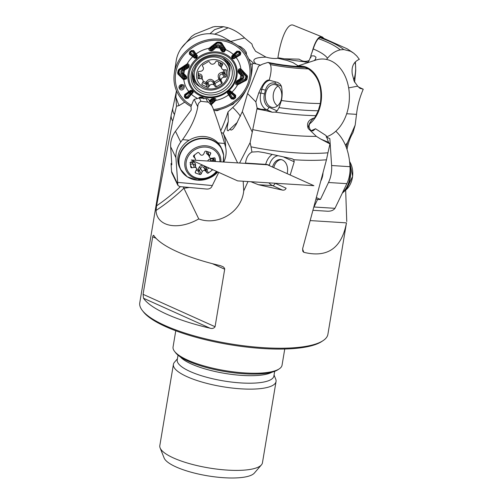 <?xml version="1.0" encoding="UTF-8"?>
<svg xmlns="http://www.w3.org/2000/svg" width="503" height="503" viewBox="0 0 503 503"><rect width="100%" height="100%" fill="white"/><g stroke="black" fill="none" stroke-linecap="round" stroke-linejoin="round"><path stroke-width="0.75" d="M171.209 114.929A95.375 25.508 9.5 0 0 172.699 121.041L174.459 114.527A94.904 25.383 -170.5 0 1 172.869 107.912L171.341 114.3A95.375 25.508 9.5 0 0 171.209 114.929L139.765 302.819A95.375 25.508 9.5 0 0 142.292 310.42A95.375 25.508 9.5 0 0 179.942 331.395A95.375 25.508 9.5 0 0 323.033 340.669A95.375 25.508 9.5 0 0 327.899 334.3L346.466 222.867C341.612 248.275 327.39 258.089 303.806 252.305L302.737 251.167L302.712 248.369L326.466 159.797L327.943 152.793A94.904 25.383 -170.5 0 1 251.047 146.838L251.928 152.063L258.221 151.686L264.113 152.623L292.218 158.816L293.815 159.721A95.375 25.508 9.5 0 0 326.466 159.797M181.822 320.141A95.375 25.508 -170.5 0 1 143.512 298.254L143.072 294.318L152.698 236.812C153.126 235.222 153.553 234.863 153.968 235.744A95.375 25.508 9.5 0 0 192.284 257.63A95.375 25.508 9.5 0 0 220.446 265.666L223.194 266.81L224.539 268.25L224.69 269.218L215.064 326.724C213.888 328.39 212.191 328.874 209.99 328.176A95.375 25.508 -170.5 0 1 181.822 320.141M153.597 235.373L153.968 235.744M243.182 181.231L243.722 190.92C241.446 213.241 216.724 225.847 198.76 218.937C176.886 231.317 156.483 225.853 156.056 210.443L156.559 205.84A174.962 155.559 154.1 0 0 180.445 186.644M172.699 121.041L156.559 205.84M345.662 190.084L346.756 221.578M293.815 159.721L294.198 161.79L290.174 175.006M275.072 183.243L286.113 188.21C285.402 189.732 284.226 190.367 282.579 190.128L272.551 185.613A16.442 11.751 93.6 0 1 268.91 182.853M275.028 183.237A2.628 1.779 -65.8 0 1 272.551 185.613L258.441 184.727L282.579 190.128M258.441 184.727L250.852 181.715M243.722 190.92L248.004 181.539M358.186 86.837L363.235 89.213L362.845 90.169C359.821 97.406 357.803 104.706 356.797 112.062L355.187 125.077L347.491 142.525L345.492 145.273M355.187 125.077L352.98 132.704C350.478 136.873 348.61 141.783 347.378 147.448A117.74 109.83 53.6 0 0 347.259 148.077L347.032 149.366M346.466 222.867L310.276 220.584M176.39 91.244L172.881 107.906A94.904 25.383 -170.5 0 1 172.963 107.529M184.739 102.14L179.03 105.617L175.874 97.261L176.49 106.215L174.459 114.527M175.874 97.261L176.239 92.848A94.193 25.194 -170.5 0 1 176.377 91.25L176.478 90.76M221.276 132.49L223.288 133.383L237.605 162.903M220.748 130.793A174.962 155.559 154.1 0 0 228.041 111.861L228.287 121.405L227.186 127.404L227.224 130.214L228.085 130.862L230.072 129.045L230.676 129.944L231.512 130.038L233.166 128.869L235.781 125.165L242.327 111.622L247.551 93.52L255.845 101.889L257.121 108.095L250.123 142.626L239.579 163.029M251.047 146.838L250.123 142.626M311.294 130.648L315.526 128.749L326.082 135.577L328.534 142.324L320.826 139.13L329.974 143.927L327.943 152.793M320.826 139.13L316.356 136.37A94.193 25.194 -170.5 0 1 252.525 129.579M198.76 218.937L183.249 186.902M245.445 163.4A117.74 79.537 114.2 0 0 245.489 163.079C246.376 157.47 248.526 153.799 251.928 152.063M298.116 65.855L293.01 62.623L286.955 60.41L277.851 58.298C274.487 58.769 270.539 58.386 266.005 57.135C254.474 57.373 251.148 59.624 256.021 63.894L260.736 65.214M326.472 59.429L327.503 58.235C331.137 53.764 335.382 50.973 340.235 49.86C335.639 45.974 328.377 42.233 318.449 38.637L319.833 37.612C330.603 41.416 338.582 45.389 343.769 49.552L350.648 51.281L353.71 53.186L356.765 55.984L359.343 59.329C353.584 61.85 351.239 66.792 352.295 74.148L354.213 81.323L357.677 86.176L348.654 87.855M314.092 60.63L315.482 59.341L315.991 57.204L314.174 55.883L311.043 55.908L310.948 55.185L313.243 48.942C320.593 52.06 325.347 55.16 327.503 58.235M308.836 62.347L293.412 60.391L279.039 57.92L277.851 58.298A39.467 10.745 -83.5 0 1 293.161 25.15L321.977 36.838A31.079 8.463 -83.5 0 1 323.479 38.058M266.005 57.135L255.562 51.268L252.732 46.597L251.896 43.968L244.559 37.932C239.812 33.28 234.348 29.903 228.167 27.81L214.599 34.191M230.783 41.409L244.559 37.932M237.712 45.54L240.975 46.892L244.219 49.47L246.25 52.211L246.495 54.758M248.62 58.776L253.833 63.479L250.456 64.296M256.021 63.894L253.833 63.479M283.617 58.801L298.971 59.14L301.681 60.624C304.126 61.611 306.604 61.561 309.125 60.473A9.865 2.899 -81.9 0 1 307.22 62.328M247.551 93.52L258.586 66.113L262.541 64.151L267.98 62.41L269.451 63.183C281.705 65.579 293.589 67.006 305.114 67.459L308.32 68.905C296.217 68.521 283.579 67.088 270.4 64.598C271.651 67.779 271.249 72.973 269.187 80.191L277.87 82.498L280.272 84.24L281.41 86.264C282.403 90.949 282.409 95.702 281.422 100.531L279.014 107.604C292.821 109.528 305.899 110.585 318.254 110.767L314.671 117.828C308.49 119.595 306.34 123.16 308.22 128.517A9.865 7.803 112.5 0 1 309.59 123.342L311.238 120.808A9.865 7.048 93.6 0 1 314.671 117.828M363.235 89.213L359.84 88.226L357.677 86.176M279.014 107.604L277.14 110.912L275.26 112.138A97.286 26.018 9.5 0 0 315.897 115.652M256.888 108.931A97.286 26.018 9.5 0 0 265.578 110.572L257.121 108.095M355.395 61.794L355.734 70.577L354.621 82.272M316.356 136.37L308.22 128.517M275.26 112.138L272.28 112.232L265.578 110.572M318.254 110.767L320.317 103.536C308.119 103.404 295.154 102.398 281.422 100.531M300.473 66.666L305.114 67.459M269.451 63.183L270.4 64.598M228.167 27.81L223.678 26.703L215.039 26.533L212.159 27.137M209.965 33.732L214.636 29.633L223.678 26.703M308.32 68.905C318.449 76.035 322.442 87.585 320.317 103.536M323.033 340.669L321.593 341.612A94.061 25.156 -170.5 0 1 229.469 344.624A94.061 25.156 -170.5 0 1 143.349 311.785L142.292 310.42M175.767 330.773L173.063 346.951A55.255 14.776 9.5 0 0 174.528 351.352A55.255 14.776 9.5 0 0 187.613 360.066A55.255 14.776 9.5 0 0 279.234 368.875A55.255 14.776 9.5 0 0 282.051 365.184L284.755 349.013M279.234 368.875L277.794 369.818A53.934 14.424 -170.5 0 1 224.967 371.547A53.934 14.424 -170.5 0 1 175.578 352.716L174.528 351.352M274.682 371.352L273.896 376.049A49.005 13.109 -170.5 0 1 242.257 383.016A49.005 13.109 -170.5 0 1 190.14 371.51A49.005 13.109 -170.5 0 1 177.232 359.878L178.018 355.175M274.072 375.012L275.751 379.224A52.029 13.914 -170.5 0 1 276.046 381.532A52.029 13.914 -170.5 0 1 242.452 388.926A52.029 13.914 -170.5 0 1 187.116 376.709A52.029 13.914 -170.5 0 1 173.416 364.354A52.029 13.914 -170.5 0 1 174.447 362.267L177.408 358.834M173.416 364.354L159.816 445.62A52.029 13.914 9.5 0 0 160.111 447.934A52.029 13.914 9.5 0 0 173.516 457.975A52.029 13.914 9.5 0 0 224.916 469.928A52.029 13.914 9.5 0 0 261.415 464.885A52.029 13.914 9.5 0 0 262.447 462.798L276.046 381.532M261.415 464.885L254.342 473.09A46.333 12.393 -170.5 0 1 207.519 475.807A46.333 12.393 -170.5 0 1 164.129 457.994L160.111 447.934M176.239 92.848L176.515 90.854M313.243 48.942C314.847 43.956 316.582 40.523 318.449 38.637M340.235 49.86L343.769 49.552M319.833 37.612L321.958 37.536M269.187 80.191L268.533 80.015C266.03 80.254 263.333 83.341 260.441 89.257L258.731 92.967L255.845 101.889M315.526 128.749L313.432 130.529C311.282 131.541 309.817 130.107 309.031 126.24L309.59 123.342M312.703 130.931L313.105 130.767M329.974 143.927L328.534 142.324M229.745 105.58L233.034 104.24L234.65 102.486M220.647 109.283L217.202 110.685L214.787 110.509M176.49 106.215L179.03 105.617M309.125 60.473L311.043 55.908L311.005 56.701M310.948 55.185L310.816 57.732A31.079 8.463 -83.5 0 0 310.791 57.814M270.733 106.976A11.512 8.224 -86.4 0 0 272.846 107.504A11.512 8.224 -86.4 0 0 281.774 96.538A11.512 8.224 -86.4 0 0 274.292 84.529A11.512 8.224 -86.4 0 0 265.521 93.998A11.512 8.224 -86.4 0 0 270.733 106.976M353.741 80.159A11.512 3.137 96.5 0 0 354.898 62.334M237.353 122.323L230.072 129.045M287.138 173.642A10.852 7.752 -86.4 0 0 280.517 159.526A10.852 7.752 -86.4 0 0 272.538 167.071M346.297 147.272L347.491 142.525M296.588 66.427A31.079 22.207 93.6 0 1 320.568 86.774A31.079 22.207 93.6 0 1 309.307 124.14M296.405 66.415L315.821 60.064A39.467 28.199 93.6 0 1 348.912 89.534A39.467 28.199 93.6 0 1 326.202 136.885M241.421 74.431A1.339 0.446 137.3 0 1 240.836 74.997A29.262 26.018 -25.9 0 1 240.032 78.94L241.44 78.21L241.868 76.104L238.46 72.816L238.082 71.464L238.359 70.106C238.799 68.836 239.629 68.439 240.843 68.924L247.168 75.544L247.507 76.77L246.992 79.304L246.187 80.361L237.611 84.787C236.265 84.95 235.618 84.485 235.649 83.391L236.831 80.801L240.032 78.94L240.396 79.468L239.711 79.807L240.17 80.467L237.202 81.794L237.07 83.077L245.363 78.858L245.885 76.318L239.73 70.011L239.34 71.307L243.156 74.872C244.357 76.601 244.049 78.103 242.239 79.367L240.17 80.467A30.035 26.703 -25.9 0 1 239.617 81.926L240.082 82.781L245.81 79.681L246.759 76.563L241.264 70.068A1.603 0.635 -43.1 0 0 240.459 70.533A28.834 25.634 -25.9 0 1 240.484 72.105A1.603 0.629 136.9 0 0 239.73 72.904L242.446 75.544A1.603 0.522 137.5 0 1 243.156 74.872M216.894 46.779L213.008 50.3L211.474 50.885L210.078 50.646C208.82 50.174 208.494 49.382 209.097 48.275L216.554 42.415L217.887 42.045L220.578 42.29L221.666 42.887L225.866 49.583L224.175 51.947L222.829 51.928L221.483 51.08L219.126 46.986L216.894 46.779L216.384 46.188A1.603 0.377 53.3 0 0 215.768 45.471C217.686 44.346 219.277 44.49 220.54 45.911L222.804 50.13L224.187 50.111L220.144 43.359L217.447 43.113L210.952 48.112L210.323 48.835L211.675 49.105L215.768 45.471M182.916 72.816L186.343 76.154L186.789 77.638L186.443 78.858L183.626 79.713L177.949 74.073L177.647 72.916L178.163 70.382L178.93 69.263L187.091 63.975C188.392 63.724 189.078 64.258 189.153 65.572L188.965 66.937L187.971 68.163L183.344 70.716L182.916 72.816A1.339 0.729 -45 0 1 182.275 73.249A1.603 0.88 -44.7 0 0 181.489 73.771C180.382 72.243 180.69 70.741 182.407 69.276L187.279 66.509L187.393 65.189L179.483 70.2L178.961 72.74L184.733 78.254L185.142 76.997L181.489 73.771M213.907 110.622A39.467 35.091 154.1 0 0 250.601 78.437A39.467 35.091 154.1 0 0 234.976 43.805L223.973 37.524A31.079 27.627 154.1 0 0 176.22 60.687L174.334 73.218A39.467 35.091 154.1 0 0 191.033 106.498M234.976 43.805A39.467 35.091 154.1 0 0 174.334 73.218M213.498 109.522A38.153 33.921 154.1 0 0 249.356 78.367A38.153 33.921 154.1 0 0 220.402 40.46A38.153 33.921 154.1 0 0 176.232 70.269A38.153 33.921 154.1 0 0 191.153 105.152M231.493 91.741L235.687 95.312L235.618 97.67L233.794 99.179L231.361 98.902L227.387 93.112L228.318 91.25L230.211 90.773L231.493 91.741A1.339 0.509 -48.6 0 1 230.921 92.181A1.603 0.553 -50.9 0 0 230.255 92.747L228.481 91.339L227.934 92.552L231.958 98.431L233.291 98.575L232.7 97.865L234.524 96.35L230.255 92.747A28.834 25.634 -25.9 0 1 229.626 93.269L232.7 97.865A1.603 0.472 -33.6 0 0 231.958 98.431A1.339 0.402 -34.5 0 1 231.361 98.902M209.053 101.04L211.794 98.663L214.724 98.318C215.875 98.569 216.164 99.286 215.605 100.481L211.361 104.668M198.836 97.953L199.685 97.142L202.043 97.173L203.319 97.884L203.828 98.921M191.788 93.854L188.141 98.267L185.796 98.475L184.331 96.916L184.664 94.564L190.851 90.194L193.202 91.005L193.121 92.609L191.788 93.854L190.474 92.69L191.964 91.351A1.603 0.71 136.8 0 1 192.794 91.087L191.247 90.609L189.574 91.571L184.978 95.036L184.796 96.325A1.603 0.717 136.8 0 1 185.343 95.627L186.814 97.192L190.474 92.69A28.834 25.634 -25.9 0 1 189.964 92.15L185.343 95.627L184.664 94.564M193.183 56.965L189.354 54.142L189.537 52.023L191.36 50.507L193.674 50.552L197.39 55.795L196.711 58.191L194.567 58.141L193.183 56.965A1.339 0.629 -49.8 0 0 193.661 56.33A1.603 0.786 127 0 1 194.215 55.531L196.371 57.732L196.742 56.16L192.989 50.841L191.718 50.822L192.146 51.193L190.323 52.708L194.215 55.531A28.834 25.634 -25.9 0 1 194.843 55.009L192.146 51.193A1.603 0.962 144.9 0 1 192.989 50.841A1.339 0.792 -36.1 0 0 193.674 50.552M232.889 54.852L236.894 51.187L239.353 51.212L240.818 52.777L240.371 54.89L233.926 58.719L231.833 58.43L231.657 56.305L232.889 54.852L233.373 55.198A1.603 0.409 -134.9 0 1 233.996 55.588L232.6 57.122A1.603 0.704 -43.2 0 0 232.059 57.99L233.43 58.109L239.975 54.236L240.214 53.079A1.603 0.698 -43.1 0 0 239.503 53.431L238.032 51.866L233.996 55.588A28.834 25.634 -25.9 0 1 234.499 56.122L239.503 53.431A1.603 0.34 -117.9 0 1 239.975 54.236L240.371 54.89M183.765 88.704C180.615 92.64 176.459 86.365 181.067 84.636C184.111 84.397 185.01 85.749 183.765 88.704M210.556 103.008L214.14 99.437L212.807 99.198L210.084 102.046M201.69 98.204L201.257 98.167M202.81 98.311L201.973 97.475L200.37 97.387L199.509 98.003M202.043 97.173L201.973 97.475A1.603 0.371 95.9 0 0 201.678 98.173A1.603 0.849 147.3 0 1 202.627 97.903A1.339 0.912 -18.8 0 0 203.319 97.884M200.295 98.079A1.603 0.396 95.6 0 1 200.571 97.375L200.628 97.022M210.99 103.914L214.869 100.286L214.448 98.651L212.266 98.789L209.5 101.505M209.581 100.606L210.612 101.556A30.035 26.703 -25.9 0 0 212.235 101.461L213.442 102.782M210.738 99.556A1.339 0.434 40.9 0 0 211.235 99.764L211.813 100.336A28.834 25.634 -25.9 0 0 213.517 100.166L214.775 101.499M211.794 98.663A1.339 0.591 47.1 0 0 212.266 98.789A1.603 0.321 -127.7 0 1 212.807 99.198A1.603 0.453 -85.4 0 1 213.134 98.506A1.339 0.553 97 0 0 213.398 98.217M214.724 98.318A1.339 0.566 98.7 0 1 214.448 98.651A1.603 0.434 -85 0 0 214.14 99.437L215.447 100.738M184.331 96.916A1.339 0.597 -43.2 0 0 184.796 96.325L186.261 97.884L187.55 97.777L192.586 92.03A1.603 0.717 51.4 0 0 191.964 91.351L191.712 91.081L189.964 92.15L189.222 91.118M193.121 92.609A1.339 0.597 51.5 0 1 192.586 92.03L192.794 91.087A1.339 0.597 -43.1 0 0 193.202 91.005M190.851 90.194A1.339 0.44 -114.1 0 0 191.247 90.609A1.603 0.528 65.9 0 1 191.712 91.081A1.603 0.704 136.8 0 1 192.536 90.81A1.339 0.578 -43.3 0 0 192.938 90.729M191.071 94.74L189.681 93.615A30.035 26.703 -25.9 0 1 188.99 92.879L188.292 91.779M185.796 98.475A1.339 0.585 -43.2 0 0 186.261 97.884A1.603 0.698 136.9 0 1 186.814 97.192L188.141 98.267M185.223 69.42L184.897 68.76L186.418 67.993L185.833 67.069A28.834 25.634 -25.9 0 1 186.487 65.56L186.129 64.994L178.766 70.301L178.414 73.476L183.369 78.543A1.603 0.773 136 0 1 184.01 77.745A28.834 25.634 -25.9 0 1 183.985 76.173A1.603 0.78 -44 0 1 184.865 75.639L182.275 73.249C181.482 72.162 181.696 71.099 182.922 70.062L184.897 68.76L184.356 67.936A30.035 26.703 -25.9 0 1 184.915 66.478L184.356 65.541M186.626 68.691L186.418 67.993L188.392 66.83L188.55 65.491L187.097 64.478L186.129 64.994L185.915 64.547M188.965 66.937A1.339 0.358 3.9 0 1 188.392 66.83A1.603 0.566 -169 0 0 187.279 66.509L187.971 68.163M183.344 70.716L182.407 69.276M186.814 64.076L187.393 65.189A1.603 0.591 -168.7 0 1 188.55 65.491A1.339 0.371 2.3 0 0 189.153 65.572M184.249 74.211A1.339 0.641 129.3 0 1 183.696 74.651A1.603 0.868 -44.7 0 0 182.878 75.192A30.035 26.703 -25.9 0 0 182.834 76.695A1.603 0.861 -44.6 0 0 182.275 77.462A1.339 0.704 -43.5 0 1 181.797 78.091M186.343 76.154L185.947 76.544A1.603 0.578 -42.8 0 0 185.142 76.997A1.603 0.648 12 0 1 186.248 77.349L184.865 75.639A1.339 0.39 123.9 0 0 185.299 75.198M178.93 69.263L179.483 70.2A1.603 0.616 11.6 0 0 178.766 70.301A1.339 0.516 11.7 0 1 178.163 70.382M186.443 78.858A1.339 0.622 -158.4 0 1 185.884 78.569A1.603 0.629 11.7 0 0 184.733 78.254A1.603 0.666 136.7 0 0 183.979 79.084L185.884 78.569L186.248 77.349A1.339 0.641 -160.1 0 0 186.789 77.638M182.935 79.185A1.339 0.698 -48.3 0 0 183.369 78.543L183.979 79.084A1.339 0.679 -56.2 0 1 183.626 79.713M191.36 50.507L191.718 50.822L189.895 52.337L189.794 53.494L195.082 57.543L195.994 56.581L194.843 55.009A1.603 0.843 145.4 0 1 195.692 54.645A1.339 0.66 -37.4 0 0 196.371 54.318M194.567 58.141L195.082 57.543L196.711 58.191M197.39 55.795L195.994 56.581L197.038 57.92M192.391 56.405A1.339 0.748 -53.3 0 0 192.844 55.732A1.603 0.912 125.7 0 1 193.391 54.909A30.035 26.703 -25.9 0 1 194.252 54.192A1.603 0.962 144.9 0 1 195.133 53.834A1.339 0.792 -36 0 0 195.849 53.538M189.354 54.142A1.339 0.755 -53.2 0 0 189.794 53.494A1.603 0.912 125.7 0 1 190.323 52.708L189.537 52.023M220.182 48.577A1.339 0.679 154.2 0 0 220.811 48.175L221.471 49.52A1.603 0.805 147.4 0 1 222.307 48.829A28.834 25.634 -25.9 0 1 223.879 49.3A1.603 0.799 147.4 0 1 224.797 48.986L220.974 43.107L217.686 42.535L210.417 47.659L210.952 48.112A28.834 25.634 -25.9 0 1 212.65 47.942L213.36 48.772L216.384 46.188L217.969 45.647L219.314 46.037L220.811 48.175A1.603 0.893 147.2 0 1 221.616 47.559A30.035 26.703 -25.9 0 1 223.137 47.942A1.603 0.887 147.2 0 1 223.998 47.697A1.339 0.723 -33.7 0 0 224.709 47.477M220.867 49.828A1.339 0.459 161.9 0 0 221.471 49.52L222.747 51.312L224.093 51.306L225.206 49.828L224.797 48.986A1.339 0.729 -28.8 0 0 225.507 48.81M222.829 51.928A1.339 0.465 86.7 0 0 222.747 51.312A1.603 0.453 -85.4 0 1 222.804 50.13A1.603 0.604 -32.1 0 0 222.043 50.797L221.483 51.08M219.126 46.986A1.339 0.748 -32.5 0 0 219.761 46.502A1.603 0.905 147.2 0 1 220.54 45.911M225.866 49.583A1.339 0.742 -20.7 0 1 225.174 49.696A1.603 0.685 147.7 0 0 224.187 50.111A1.603 0.434 -85 0 0 224.093 51.306A1.339 0.446 85.1 0 1 224.175 51.947M215.095 48.106L214.555 47.596A1.603 0.365 53.1 0 0 213.913 46.848A30.035 26.703 -25.9 0 0 212.297 46.942A1.603 0.358 52.9 0 0 211.801 46.572L211.392 46.251M213.008 50.3L211.675 49.105A1.603 0.371 95.9 0 0 211.587 50.281L213.36 48.772L213.957 49.187M220.578 42.29A1.339 0.34 -84.5 0 1 220.383 42.78A1.603 0.402 95.4 0 0 220.144 43.359A1.603 0.912 147.1 0 1 220.974 43.107A1.339 0.742 -33.9 0 0 221.666 42.887M210.078 50.646L210.216 50.03A1.603 0.396 95.6 0 1 210.323 48.835L209.638 48.395L210.216 50.03L211.587 50.281L211.474 50.885M216.554 42.415L216.956 42.742A1.603 0.384 53.4 0 1 217.447 43.113A1.603 0.421 95.1 0 1 217.686 42.535A1.339 0.352 -84.9 0 0 217.887 42.045M209.984 47.383A1.339 0.321 49.6 0 0 210.417 47.659L209.738 48.275A1.339 0.402 43.6 0 1 209.273 48.055M240.818 52.777A1.339 0.585 -43.1 0 1 240.214 53.079L238.749 51.513L237.403 51.495L233.845 54.733L232.097 56.682L232.851 57.392L234.499 56.122L235.454 57.587M231.657 56.305L232.097 56.682L232.059 57.99A1.339 0.578 -42.9 0 1 231.833 58.43M233.662 54.091A1.339 0.428 47.9 0 0 234.191 54.412A1.603 0.534 -132.5 0 1 234.851 54.789A30.035 26.703 -25.9 0 1 235.542 55.525A1.603 0.34 -117.9 0 1 236.033 56.367L236.448 57.059M232.09 58.706A1.339 0.597 -43.4 0 0 232.317 58.26A1.603 0.71 -43.2 0 1 232.851 57.392A1.603 0.346 -130.7 0 0 233.43 58.109L233.926 58.719M236.894 51.187A1.339 0.428 48 0 0 237.403 51.495A1.603 0.534 -132.5 0 1 238.032 51.866A1.603 0.717 -43.2 0 1 238.749 51.513A1.339 0.597 -43.3 0 0 239.353 51.212M239.453 79.298L239.711 79.807L238.171 80.549L238.629 81.203A28.834 25.634 -25.9 0 1 237.976 82.718L238.504 83.624L240.082 82.781L240.478 83.498M238.07 80.059L238.171 80.549L236.322 81.958L236.121 83.196L237.498 84.064L238.504 83.624L238.843 84.334M235.901 82.165A1.339 0.704 8.3 0 0 236.322 81.958A1.603 0.648 12 0 1 237.202 81.794L236.869 81.234A1.339 0.384 61.4 0 0 236.831 80.801M241.868 76.104A1.339 0.44 -42.8 0 0 242.446 75.544C243.301 76.777 243.087 77.833 241.798 78.726L240.396 79.468M241.44 78.21L242.239 79.367M237.9 84.711L237.07 83.077A1.603 0.629 11.7 0 0 236.121 83.196A1.339 0.704 6.4 0 1 235.649 83.391M240.434 74.501A1.339 0.497 130.7 0 0 240.912 73.916A1.603 0.534 137.5 0 1 241.654 73.212A30.035 26.703 -25.9 0 0 241.698 71.709A1.603 0.547 137.4 0 1 242.421 71.288A1.339 0.472 -41.9 0 0 243.037 70.942M238.46 72.816A1.339 0.849 119.6 0 0 238.724 72.149A1.603 0.83 135.7 0 1 239.34 71.307A1.603 0.566 -169 0 0 238.466 71.445L239.73 72.904A1.339 0.673 120.3 0 1 239.397 73.545M246.187 80.361L245.363 78.858A1.603 0.597 -168.6 0 1 246.244 79.103A1.339 0.497 11.5 0 0 246.992 79.304M238.359 70.106L238.78 70.118A1.603 0.591 -168.7 0 1 239.73 70.011A1.603 0.748 -43.8 0 1 240.623 69.477L238.78 70.118L238.466 71.445L238.082 71.464M247.507 76.77A1.339 0.516 11.6 0 1 246.759 76.563A1.603 0.616 -168.4 0 0 245.885 76.318A1.603 0.516 137.6 0 1 246.577 75.89A1.339 0.446 -41.6 0 0 247.168 75.544M241.824 69.697A1.339 0.453 -46.2 0 1 241.264 70.068L240.623 69.477A1.339 0.415 -53.1 0 0 241.088 69.074M233.794 99.179L233.291 98.575L235.115 97.06L235.159 95.771L229.594 91.169A1.603 1.075 -56.7 0 0 228.884 91.628L228.569 91.892L229.626 93.269A1.603 0.61 -33.9 0 0 228.89 93.866A1.339 0.541 143.2 0 1 228.305 94.394M230.211 90.773A1.339 0.899 -56.6 0 1 229.594 91.169L228.318 91.25M232.348 92.426A1.339 0.365 130.8 0 1 231.795 92.904A1.603 0.415 -49.9 0 0 231.141 93.495A30.035 26.703 -25.9 0 1 230.28 94.212A1.603 0.472 -33.6 0 0 229.513 94.803A1.339 0.402 -34.4 0 1 228.89 95.3M227.991 91.521L228.569 91.892A1.603 1.132 -35.9 0 0 227.934 92.552A1.339 0.943 144 0 1 227.387 93.112M235.687 95.312A1.339 0.365 130.9 0 1 235.159 95.771A1.603 0.415 -49.9 0 0 234.524 96.35L235.618 97.67M235.599 56.6L235.97 57.304A29.262 26.018 -25.9 0 1 240.843 68.924A1.339 0.327 -64 0 1 240.491 69.395M225.206 49.828A1.339 0.742 -7.2 0 0 225.922 49.828A29.262 26.018 -25.9 0 1 233.291 54.45A1.339 0.459 44.9 0 0 233.845 54.733M231.424 92.596A1.339 0.352 127.6 0 0 231.94 92.093A29.262 26.018 -25.9 0 0 237.611 84.787L237.498 84.064M229.249 94.401A1.339 0.409 148.9 0 1 228.607 94.86A29.262 26.018 -25.9 0 1 215.605 100.481L214.957 100.147M196.805 98.022A29.262 26.018 -25.9 0 1 191.41 94.312L190.763 93.835M189.015 91.974L188.732 91.458A29.262 26.018 -25.9 0 1 183.865 79.839A1.339 0.641 -68.9 0 0 184.104 79.147M220.477 47.622A1.339 0.748 147.4 0 1 219.836 48.106A29.262 26.018 -25.9 0 0 215.649 47.722L215.139 47.125M195.365 54.167A1.339 0.792 -32.1 0 0 196.095 53.903A29.262 26.018 -25.9 0 1 209.097 48.275A1.339 0.522 33.3 0 0 209.638 48.395M187.097 64.478A1.339 0.321 -105.4 0 0 187.091 63.975A29.262 26.018 -25.9 0 1 192.762 56.669A1.339 0.736 -57 0 0 193.183 55.978M184.243 69.169L184.67 69.823A29.262 26.018 -25.9 0 0 183.865 73.765A1.339 0.723 135.1 0 1 183.218 74.199M181.193 86.233C179.464 88.239 183.538 86.723 181.193 86.233M182.407 88.434C183.834 86.428 183.413 85.403 181.13 85.353C179.137 87.635 179.565 88.666 182.407 88.434M277.989 86.057A10.852 7.752 -86.4 0 0 273.173 96.023A10.852 7.752 -86.4 0 0 277.543 105.844M203.105 81.14L205.966 82.523L206.45 81.649C208.877 78.751 211.329 78.6 213.813 81.203A1.314 0.434 -31.3 0 0 212.888 82.247L215.095 86.522A0.987 0.88 154.1 0 0 216.409 86.774L221.697 83.661A0.987 0.88 154.1 0 0 222.087 82.417L221.465 81.404A2.961 2.634 154.1 0 1 221.351 81.197L219.868 78.122M214.473 85.516A2.961 2.634 154.1 0 0 209.455 85.824L207.871 82.555L207.223 83.718A0.987 0.88 -25.9 0 1 205.897 84.127A0.987 0.836 147.6 0 0 207.186 83.668L208.77 86.912L209.455 85.824M207.443 87.321L205.897 84.127L202.678 82.555L201.999 83.643A0.987 0.88 154.1 0 0 202.313 84.85L207.443 87.321A0.987 0.88 154.1 0 0 208.77 86.912M202.678 82.555A2.961 2.634 154.1 0 0 202.866 80.071A2.961 2.634 154.1 0 0 200.282 78.675L198.698 75.406A1.314 0.409 83 0 1 198.295 73.721L200.842 74.306L201.741 75.224L202.256 76.418L202.156 78.6M220.345 62.737L221.905 65.956L222.584 64.868A0.987 0.88 154.1 0 0 222.269 63.661L217.139 61.19A0.987 0.88 154.1 0 0 215.806 61.599L215.127 62.686A2.961 2.634 154.1 0 1 210.103 62.994L209.481 61.988A0.987 0.88 154.1 0 0 208.173 61.737L202.885 64.849A0.987 0.88 154.1 0 0 202.495 66.094L203.118 67.106A2.961 2.634 154.1 0 1 203.231 67.314A2.961 2.634 154.1 0 1 200.49 71.294L199.188 71.376A0.987 0.88 154.1 0 0 198.195 72.331L198.037 77.915A0.987 0.88 154.1 0 0 198.981 78.751L200.282 78.675M221.905 65.956A2.961 2.634 154.1 0 0 221.716 68.439A2.961 2.634 154.1 0 0 224.3 69.842L225.602 69.76A0.987 0.88 154.1 0 1 226.545 70.596L226.224 69.936M213.813 81.203L214.309 82.014L219.094 79.204L218.604 78.38C217.441 75.004 218.73 72.96 222.452 72.243L222.502 73.947L224.087 77.217L225.394 77.135A0.987 0.88 154.1 0 0 226.388 76.179L226.545 70.596M224.087 77.217A2.961 2.634 154.1 0 0 221.351 81.197M222.471 57.543A18.089 16.083 -25.9 0 1 226.859 62.837L228.173 65.547A18.089 16.083 -25.9 0 0 212.367 56.996A18.089 16.083 -25.9 0 0 195.623 81.335L194.309 78.625A18.089 16.083 -25.9 0 1 192.863 71.904M224.835 72.985A0.987 0.88 -25.9 0 1 223.848 73.941L223.829 73.878A0.987 0.83 158.8 0 0 224.828 72.973L226.388 76.179M214.863 83.58A0.987 0.88 -25.9 0 1 213.549 83.335L213.536 83.284A0.987 0.868 166.9 0 0 214.856 83.561L216.409 86.774M220.647 79.751A0.987 0.88 -25.9 0 1 220.151 80.467L220.138 80.455A0.987 0.874 140.9 0 0 220.616 79.694M202.866 80.071L200.986 76.28L199.616 75.425L198.107 75.475M215.095 86.522L212.888 82.247C211.166 80.386 209.493 80.486 207.871 82.555L206.45 81.649M225.394 77.135L223.848 73.941L222.502 73.947C219.905 74.362 219.031 75.758 219.88 78.141M220.301 62.712L219.912 64.642L221.716 68.439M220.962 66.886L219 65.365L218.503 64.202L218.786 61.988M222.452 72.243L223.464 72.237L223.527 69.785M202.602 65.094L202.413 65.623M205.897 84.127L205.966 82.523L207.186 83.668M213.536 83.284L214.309 82.014L214.856 83.561L220.138 80.455L219.094 79.204L220.509 79.178M218.604 78.38A1.314 0.434 148.7 0 1 219.842 78.084M223.829 73.878L223.464 72.237L224.828 72.973L224.91 69.804M311.954 52.677A31.079 8.463 -83.5 0 1 321.977 36.838M326.208 136.942L329.842 138.646L331.622 165.525A25.653 18.328 93.6 0 1 328.497 182.501L320.436 199.427L317.544 199.54L313.991 207.003A6.577 4.703 93.6 0 1 313.866 207.261M313.048 210.311L327.415 211.216C330.899 211.342 333.414 210.38 334.979 208.324L346.869 183.658A25.653 18.328 -86.4 0 0 349.994 166.682L349.786 163.538C348.541 149.617 343.876 138.847 335.803 131.22M317.544 199.54L316.11 198.892L317.544 199.54L320.436 199.427L316.444 197.629L320.436 199.427M323.008 172.938A14.801 10.576 93.6 0 1 320.952 180.703M326.221 137.017L329.842 138.646M281.208 159.614A10.852 7.752 -86.4 0 0 273.802 167.637M193.649 100.022L191.027 106.372L191.197 110.056L175.478 131.283A25.653 22.805 154.1 0 0 170.668 146.819L171.819 164.795L171.051 163.475L171.561 171.397A6.577 5.847 154.1 0 0 172.076 173.365L177.892 185.356L175.918 157.659A25.653 22.805 -25.9 0 1 180.734 142.123L182.57 139.633C190.907 128.02 195.975 117.073 197.773 106.787C197.811 104.121 198.874 102.291 200.974 101.304L208.456 102.178L211.738 105.63L213.002 108.189C217.038 119.01 220.899 130.786 224.571 143.506L225.35 146.228A25.653 22.805 -25.9 0 1 223.785 162.035M218.767 172.384L211.631 186.915C210.575 188.499 208.833 189.203 206.4 189.034L179.64 186.569L177.892 185.356M171.051 163.475L171.737 163.538M209.405 100.763C208.99 99.349 207.865 98.632 206.016 98.607L199.364 97.991L194.171 99.361L197.773 106.787M223.225 161.997L223.665 155.27L221.056 147.366A23.025 20.466 154.1 0 0 191.41 138.998A23.025 20.466 154.1 0 0 179.628 167.461L180.483 169.209A23.025 20.466 -25.9 0 1 178.747 163.148A23.025 20.466 -25.9 0 1 195.548 139.425A23.025 20.466 -25.9 0 1 221.911 149.121A23.025 20.466 -25.9 0 1 223.64 155.182M215.485 161.513L215.171 158.571A0.987 0.88 154.1 0 0 214.115 157.86L211.543 158.313A1.974 1.754 154.1 0 1 209.588 155.961L210.656 153.692A0.987 0.88 154.1 0 0 210.172 152.547L206.06 151.177A0.987 0.88 154.1 0 0 204.784 151.736L203.715 154.006A1.974 1.754 154.1 0 1 200.383 154.597L198.88 152.78A0.987 0.88 154.1 0 0 197.528 152.692L193.862 155.44A0.987 0.88 154.1 0 0 193.642 156.71L195.145 158.527L193.718 155.572M208.934 167.958L206.783 169.605A0.987 0.88 -25.9 0 1 205.431 169.517L203.853 167.549L205.557 171.07L207.066 172.887A0.987 0.88 154.1 0 0 208.412 172.975L212.084 170.228A0.987 0.88 154.1 0 0 212.48 169.549M205.557 171.07A1.974 1.754 154.1 0 0 202.225 171.661L201.162 173.931A0.987 0.88 154.1 0 1 199.886 174.491L195.774 173.12A0.987 0.88 154.1 0 1 195.29 171.976L196.352 169.706A1.974 1.754 154.1 0 0 194.403 167.354L191.832 167.807A0.987 0.88 154.1 0 1 190.775 167.097L190.329 162.978A0.987 0.88 154.1 0 1 191.197 161.922L193.768 161.469A1.974 1.754 154.1 0 0 194.221 161.337M195.359 160.243A1.974 1.754 154.1 0 0 195.145 158.527M208.544 155.276L206.406 153.465L206.557 151.372A1.314 0.56 -151.8 0 1 207.884 152.44L207.739 153.597M213.819 157.911L213.982 159.319A0.987 0.88 -25.9 0 1 213.115 160.375L209.323 161.123M203.966 165.72L204.715 166.374A1.314 0.421 141.2 0 0 203.853 167.549C202.539 166.436 201.433 166.631 200.521 168.14L199.05 167.38L199.634 166.436L201.558 165.311L203.206 165.38M194.504 164.443L192.699 163.833A1.314 0.34 76.4 0 1 192.14 162.186C194.881 162.073 195.988 163.406 195.453 166.185L195.416 166.286M202.225 171.661L200.521 168.14L199.528 170.561A0.987 0.88 -25.9 0 1 198.251 171.121A0.987 0.836 146.1 0 0 199.484 170.517L198.169 169.498L199.05 167.38M194.63 154.867L194.259 156.584M207.506 161.01L208.952 159.394L212.574 158.697L212.518 158.143M204.715 166.374L206.098 168.09L207.267 167.203M196.528 168.945L198.169 169.498L198.239 171.102L196.044 170.36M189.952 162.708L192.14 162.186M213.976 159.306L212.574 158.697L213.096 160.306A0.987 0.824 -22.4 0 0 213.976 159.306M213.605 161.394L213.096 160.306M210.726 161.212L210.26 158.973M206.777 169.593L206.098 168.09L205.419 169.461A0.987 0.861 -13.1 0 0 206.777 169.593M207.066 172.887L205.419 169.461M201.162 173.931L199.484 170.517M191.222 159.985L237.655 180.885L313.891 185.682L267.458 164.783L191.222 159.985M346.68 113.735L356.489 114.351M228.287 121.405A177.597 157.898 -25.9 0 1 223.288 133.383A42.755 38.014 -25.9 0 1 225.57 147.052M242.327 111.622L252.166 131.905M189.172 187.449A42.755 38.014 -25.9 0 1 183.872 188.235A177.597 157.898 -25.9 0 1 156.056 210.443M265.615 164.67L265.697 164.355A16.442 11.751 93.6 0 1 272.079 154.547M277.555 155.798A13.814 9.871 -86.4 0 0 269.306 165.267A2.628 0.478 14.5 0 0 265.697 164.355L245.489 163.079M302.58 248.972A177.597 126.901 -86.4 0 0 303.806 252.305M245.363 53.079A9.865 8.916 155.8 0 0 246.388 52.947M271.985 372.207A49.005 13.109 -170.5 0 1 191.398 363.99A49.005 13.109 -170.5 0 1 180.294 356.86M224.69 269.218L212.379 263.673M156.068 238.328L152.698 236.812M143.072 294.318L215.064 326.724M209.99 328.176L143.512 298.254M272.28 112.232L266.458 109.61A13.153 9.4 93.6 0 1 260.85 93.105L261.824 89.345A13.153 9.4 93.6 0 1 269.797 80.304M281.41 86.264L275.091 83.423A10.525 7.52 -86.4 0 0 265.427 90.257L264.459 94.017A10.525 7.52 -86.4 0 0 268.948 107.221A2.628 1.779 -65.8 0 1 266.458 109.61L260.428 109.233M258.731 92.967L260.85 93.105A2.628 0.478 14.5 0 1 264.459 94.017M360.349 88.497L361.751 88.654M268.948 107.221L277.14 110.912M246.263 89.716A60.467 53.764 -25.9 0 1 232.763 107.491L228.041 111.861M252.255 63.975A60.467 53.764 -25.9 0 1 250.777 77.487M265.427 90.257A2.628 0.478 14.5 0 0 261.824 89.345L260.441 89.257M275.091 83.423A2.628 1.779 114.2 0 0 275.034 81.662M233.034 104.24L232.807 103.75M216.956 110.151L217.202 110.685M232.763 107.491A9.865 1.459 -132.7 0 1 240.415 116.262M294.198 161.79L283.925 157.169M269.306 165.267L269.224 165.581M226.105 59.738A18.963 16.863 -25.9 0 1 228.802 67.062M196.415 82.769A18.963 16.863 -25.9 0 1 192.341 76.116M228.211 61.718A19.799 17.605 -25.9 0 1 229.657 72.426M200.1 86.755A19.799 17.605 -25.9 0 1 192.586 78.996M237.07 75.331A25.188 22.396 -25.9 0 1 208.808 97.714A25.188 22.396 -25.9 0 1 188.317 72.57A25.188 22.396 -25.9 0 1 216.303 51.891A25.188 22.396 -25.9 0 1 237.07 75.331M208.556 92.835A20.409 18.146 154.1 0 0 228.733 83.504A20.409 18.146 154.1 0 0 229.443 63.284C224.86 57.223 218.289 54.896 209.738 56.305C203.935 57.631 199.333 60.63 195.912 65.308L192.693 72.646L193.051 80.933A20.409 18.146 154.1 0 0 208.556 92.835M192.687 72.514A20.409 18.146 154.1 0 0 193.051 80.933M189.329 72.797A24.207 21.522 154.1 0 0 220.396 95.029A24.207 21.522 154.1 0 0 228.142 56.996A24.207 21.522 154.1 0 0 189.329 72.797M191.442 72.992A22.013 19.567 -25.9 0 1 226.734 58.625A22.013 19.567 -25.9 0 1 219.692 93.206A22.013 19.567 -25.9 0 1 191.442 72.992M177.949 74.073A1.339 0.723 -43.6 0 0 178.414 73.476A1.603 0.887 -44.8 0 1 178.961 72.74A1.603 0.597 11.4 0 0 178.251 72.841A1.339 0.497 11.4 0 1 177.647 72.916M211.87 88.912A16.115 14.329 154.1 0 0 226.168 66.094A16.115 14.329 154.1 0 0 198.83 67.767A16.115 14.329 154.1 0 0 211.87 88.912M222.584 64.868L221.924 63.497M201.873 83.938L202.313 84.85M198.069 76.871L198.981 78.751M221.697 83.661L220.151 80.467M313.991 207.003L334.979 208.324M328.497 182.501L346.869 183.658M331.622 165.525L349.994 166.682A22.849 16.322 93.6 0 1 342.681 192.806A22.849 16.322 93.6 0 1 342.386 193.07L346.366 189.499A18.466 13.197 -86.4 0 0 349.623 161.589L352.628 176.302L346.366 189.499M342.587 192.655A23.025 16.448 -86.4 0 0 347.013 186.67A23.025 16.448 -86.4 0 0 350.069 169.247M171.561 171.397L177.559 183.777M170.668 146.819L175.918 157.659M199.364 97.991L200.974 101.304M206.016 98.607L207.62 101.914M175.478 131.283L180.734 142.123M224.571 143.506L218 142.896M189.147 140.243L182.57 139.633M212.367 185.563L177.502 182.356M188.26 177.389A23.025 20.466 -25.9 0 1 180.483 169.209L187.286 176.849L197.472 180.193L208.569 178.433L217.874 171.982A22.849 20.309 154.1 0 1 182.696 172.523A22.849 20.309 154.1 0 1 193.793 140.563A22.849 20.309 154.1 0 1 223.602 155.484A22.849 20.309 154.1 0 1 223.194 161.997M217.114 171.636A18.466 16.417 -25.9 0 1 188.311 173.799A18.466 16.417 -25.9 0 1 196.321 147.492A18.466 16.417 -25.9 0 1 220.848 159.369A18.466 16.417 -25.9 0 1 220.911 161.853M219.943 161.79A17.328 15.404 154.1 0 0 219.868 159.835A17.328 15.404 154.1 0 0 196.836 148.699A17.328 15.404 154.1 0 0 189.361 173.397A17.328 15.404 154.1 0 0 216.397 171.316M193.479 156.37L193.642 156.71M206.783 169.605L208.412 172.975M212.084 170.228L211.549 169.134M194.403 167.354L192.699 163.833L190.197 164.437M190.568 165.21L191.832 167.807M195.258 172.057L195.774 173.12M199.886 174.491L198.239 171.102M213.982 159.319L215.026 161.482M215.171 158.571L214.938 158.093M210.656 153.692L210.084 152.516M208.185 151.887L207.884 152.44L209.588 155.961M305.868 62.152L304.799 62.001M267.98 62.41C279.391 64.736 290.401 66.163 301.014 66.692M213.109 26.91L194.705 34.267L191.511 36.518L181.187 48.351M352.949 52.633L347.177 48.822L321.713 37.448M195.623 81.335C198.874 87.321 204.199 90.226 211.6 90.062C218.786 89.364 224.149 85.956 227.689 79.839C230.141 74.966 230.299 70.206 228.173 65.547M209.21 100.242L212.48 106.982M193.749 155.54L195.353 158.841M207.871 153.893L209.575 157.408M194.661 164.739L196.371 168.254"/></g></svg>
